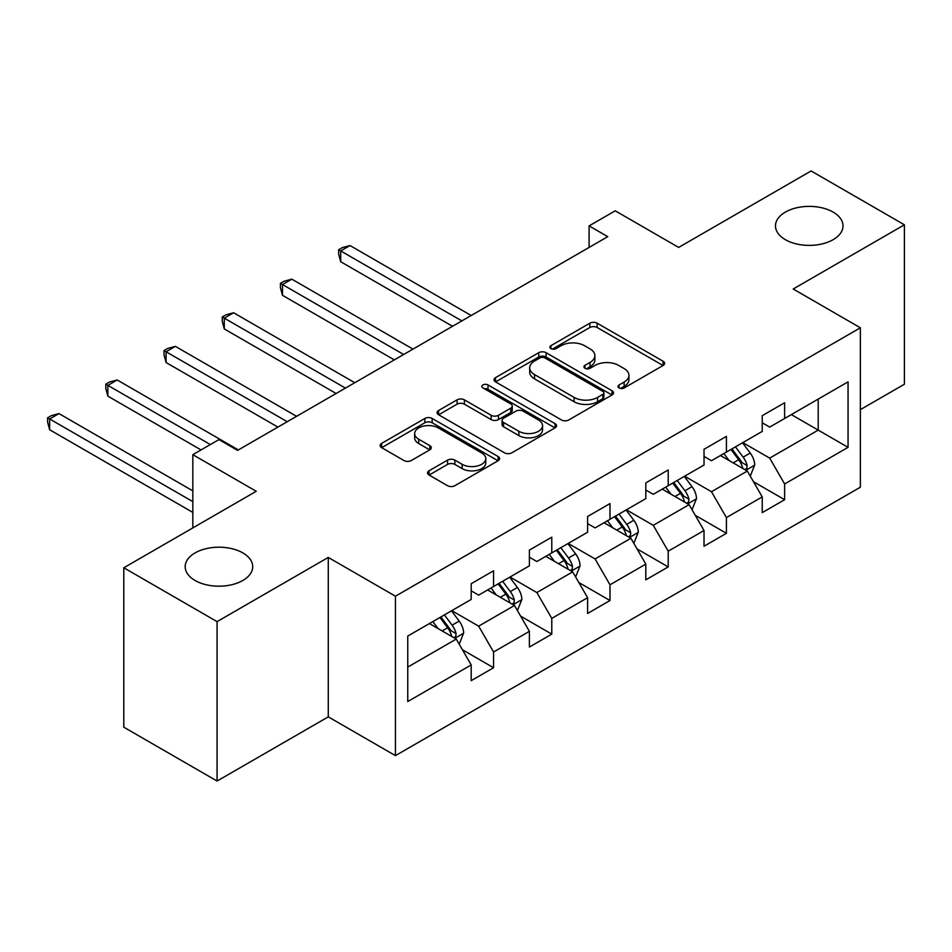 <?xml version="1.0" encoding="UTF-8"?>
<svg xmlns="http://www.w3.org/2000/svg" width="952" height="952" viewBox="0 0 952 952"><rect width="100%" height="100%" fill="white"/><g stroke="black" fill="none" stroke-linecap="round" stroke-linejoin="round"><path stroke-width="1.43" d="M619.05 387.952A3.629 2.094 0 0 0 624.179 387.952L663.092 365.485A5.176 2.987 0 0 0 664.615 363.367A5.176 2.987 0 0 0 663.092 361.248L597.166 323.192A5.176 2.987 0 0 0 589.847 323.192L550.934 345.659A3.629 2.094 0 0 0 549.863 347.135A3.629 2.094 0 0 0 550.934 348.622A3.629 2.094 0 0 0 556.063 348.622L561.097 345.707A16.577 9.568 0 0 1 584.54 345.707L590.026 348.884A16.577 9.568 0 0 1 594.881 355.655A16.577 9.568 0 0 1 590.026 362.414L584.992 365.33A3.629 2.094 0 0 0 583.933 366.806A3.629 2.094 0 0 0 584.992 368.281A3.629 2.094 0 0 0 590.121 368.281L595.155 365.378A16.577 9.568 0 0 1 618.598 365.378L624.096 368.555A16.577 9.568 0 0 1 628.951 375.314A16.577 9.568 0 0 1 624.096 382.085L619.05 384.989A3.629 2.094 0 0 0 617.991 386.476A3.629 2.094 0 0 0 619.05 387.952L619.05 384.989M242.831 552.91A33.772 19.504 0 0 0 206.025 548.685A33.772 19.504 0 0 0 185.176 566.69A33.772 19.504 0 0 0 195.065 580.482A33.772 19.504 0 0 0 231.871 584.707A33.772 19.504 0 0 0 252.72 566.69A33.772 19.504 0 0 0 242.831 552.91M833.131 212.094A33.772 19.504 0 0 0 796.324 207.869A33.772 19.504 0 0 0 775.475 225.886A33.772 19.504 0 0 0 785.364 239.678A33.772 19.504 0 0 0 822.171 243.902A33.772 19.504 0 0 0 843.02 225.886A33.772 19.504 0 0 0 833.131 212.094M429.055 470.788A5.176 2.987 0 0 0 427.543 472.906A5.176 2.987 0 0 0 429.055 475.024L447.547 485.698A5.176 2.987 0 0 0 454.877 485.698L498.098 460.744A5.176 2.987 0 0 0 499.61 458.626A5.176 2.987 0 0 0 498.098 456.52L432.172 418.452A5.176 2.987 0 0 0 424.842 418.452L381.621 443.406A5.176 2.987 0 0 0 380.11 445.524A5.176 2.987 0 0 0 381.621 447.63L403.969 460.53A5.176 2.987 0 0 0 411.288 460.53L429.792 449.856A5.176 2.987 0 0 0 431.304 447.737A5.176 2.987 0 0 0 429.792 445.631L418.713 439.229A13.852 7.997 0 0 1 414.655 433.577A13.852 7.997 0 0 1 423.2 426.187A13.852 7.997 0 0 1 438.301 427.912L481.712 452.973A13.852 7.997 0 0 1 485.77 458.626A13.852 7.997 0 0 1 477.214 466.016A13.852 7.997 0 0 1 462.113 464.29L454.877 460.113A5.176 2.987 0 0 0 447.547 460.113L429.055 470.788L429.055 475.024M860.37 409.646L904.4 384.227L904.4 224.803L811.116 170.955L678.657 247.425L615.218 210.809L589.098 225.886L607.757 236.655L237.607 450.367L218.948 439.586L192.828 454.675L192.828 527.92M217.08 621.632L217.08 781.045L328.273 716.856L328.273 557.432L217.08 621.632L123.796 567.773L256.255 491.291L192.828 454.675M328.273 557.432L395.437 596.214L860.37 327.785L860.37 487.198L395.437 755.626L395.437 596.214M904.4 224.803L793.206 289.003L860.37 327.785M561.454 419.939A5.176 2.987 0 0 0 568.784 419.939L612.005 394.985A5.176 2.987 0 0 0 613.516 392.867A5.176 2.987 0 0 0 612.005 390.748L546.079 352.692A5.176 2.987 0 0 0 538.749 352.692L495.528 377.647A5.176 2.987 0 0 0 494.017 379.753A5.176 2.987 0 0 0 495.528 381.871L561.454 419.939M484.342 388.737A3.629 2.094 0 0 1 488.019 389.249L488.019 384.941L555.052 423.64A5.176 2.987 0 0 1 556.563 425.746A5.176 2.987 0 0 1 555.052 427.865L511.831 452.819A5.176 2.987 0 0 1 504.5 452.819L438.575 414.751L438.575 410.526A5.176 2.987 0 0 0 437.063 412.644A5.176 2.987 0 0 0 438.575 414.751M438.575 410.526L457.079 399.84A5.176 2.987 0 0 1 464.397 399.84L491.137 415.286A5.176 2.987 0 0 0 498.467 415.286L510.736 408.194A5.176 2.987 0 0 0 512.247 406.087A5.176 2.987 0 0 0 510.736 403.969L482.902 387.892A3.629 2.094 0 0 1 481.831 386.417A3.629 2.094 0 0 1 484.068 384.489A3.629 2.094 0 0 1 488.019 384.941M217.08 781.045L123.796 727.197L123.796 567.773M462.422 649.74L493.576 667.733L493.576 652.001L529.395 631.331L529.395 647.051L551.779 634.127L551.779 618.395L587.61 597.713L587.61 613.445L609.994 600.522L609.994 584.79L645.813 564.108L645.813 579.839L668.209 566.916L668.209 551.184L704.028 530.502L704.028 546.234L726.412 533.31L726.412 517.579L762.231 496.896L762.231 512.628L784.626 499.693L784.626 483.973L848.053 447.345L848.053 381.859L818.208 399.09L818.208 430.114L848.053 447.345M493.576 667.733L471.192 680.656L471.192 664.936L407.753 701.553L407.753 636.067L471.192 599.439L471.192 583.719L493.576 570.784L493.576 586.515L529.395 565.833L529.395 550.101L551.779 537.178L551.779 552.91L587.61 532.227L587.61 516.496L609.994 503.572L609.994 519.304L645.813 498.622L645.813 482.89L668.209 469.967L668.209 485.698L704.028 465.016L704.028 449.284L726.412 436.361L726.412 452.081L762.231 431.411L762.231 415.679L784.626 402.755L784.626 418.475L848.053 381.859M487.602 589.966L514.473 605.472L478.654 626.154L451.783 610.648M471.192 590.823L478.654 595.131L493.576 586.515M478.654 626.154L493.576 652.001M514.473 605.472L529.395 631.331M545.817 556.361L572.676 571.866L536.857 592.549L509.986 577.031M529.395 557.217L536.857 561.525L551.779 552.91M536.857 592.549L551.779 618.395M572.676 571.866L587.61 597.713M604.02 522.743L630.89 538.261L595.071 558.943L568.201 543.425M587.61 523.612L595.071 527.92L609.994 519.304M595.071 558.943L609.994 584.79M630.89 538.261L645.813 564.108M662.235 489.138L689.093 504.655L653.274 525.337L626.416 509.82M645.813 490.006L653.274 494.314L668.209 485.698M653.274 525.337L668.209 551.184M689.093 504.655L704.028 530.502M720.438 455.532L747.308 471.05L711.489 491.732L684.619 476.214M704.028 456.401L711.489 460.708L726.412 452.081M711.489 491.732L726.412 517.579M747.308 471.05L762.231 496.896M791.338 414.608L818.208 430.114L769.692 458.114L742.834 442.609M762.231 422.783L769.692 427.103L784.626 418.475M769.692 458.114L784.626 483.973M328.273 716.856L395.437 755.626M589.098 225.886L589.098 247.425M407.753 667.09L456.258 639.078L429.4 623.572M456.258 639.078L471.192 664.936M753.46 481.712L784.626 499.693M695.257 515.318L726.412 533.31M637.043 548.923L668.209 566.916M578.84 582.529L609.994 600.522M520.625 616.134L551.779 634.127M620.502 388.464L624.096 386.393A16.577 9.568 0 0 0 628.951 379.622L628.951 375.314M594.881 355.655L594.881 359.963A16.577 9.568 0 0 1 590.026 366.722L586.444 368.793M663.032 365.52L597.166 327.5A5.176 2.987 0 0 0 589.847 327.5L552.374 349.134M611.934 395.02L546.079 357A5.176 2.987 0 0 0 538.749 357L495.599 381.907M602.842 394.342A3.629 2.094 0 0 0 603.913 392.867A3.629 2.094 0 0 0 602.842 391.391L544.972 357.976A3.629 2.094 0 0 0 539.855 357.976L534.536 361.046A16.577 9.568 0 0 0 529.681 367.805A16.577 9.568 0 0 0 534.536 374.576L574.092 397.412A16.577 9.568 0 0 0 597.535 397.412L602.842 394.342L602.842 398.662A3.629 2.094 0 0 0 603.913 397.174L603.913 392.867M529.681 367.805L529.681 372.113A16.577 9.568 0 0 0 534.536 378.884L534.536 374.576M602.842 398.662L597.535 401.72A16.577 9.568 0 0 1 574.092 401.72L534.536 378.884M438.646 414.798L457.079 404.16L457.079 399.84M512.247 406.087L512.247 410.395A5.176 2.987 0 0 1 510.736 412.502L498.467 419.594A5.176 2.987 0 0 1 491.137 419.594L464.397 404.16A5.176 2.987 0 0 0 457.079 404.16M488.019 389.249L554.98 427.9M518.888 431.304A13.852 7.997 0 0 0 533.977 433.029A13.852 7.997 0 0 0 542.533 425.639A13.852 7.997 0 0 0 538.475 419.987L523.183 411.157A5.176 2.987 0 0 0 515.865 411.157L503.596 418.237A5.176 2.987 0 0 0 502.073 420.356A5.176 2.987 0 0 0 503.596 422.474L518.888 431.304L518.888 435.611A13.852 7.997 0 0 0 533.977 437.337A13.852 7.997 0 0 0 542.533 429.947L542.533 425.639M502.073 420.356L502.073 424.663A5.176 2.987 0 0 0 503.596 426.782L503.596 422.474M518.888 435.611L503.596 426.782M485.77 458.626L485.77 462.934A13.852 7.997 0 0 1 477.214 470.336A13.852 7.997 0 0 1 462.113 468.598L454.877 464.421A5.176 2.987 0 0 0 447.547 464.421L429.126 475.06M414.655 433.577L414.655 437.884A13.852 7.997 0 0 0 418.713 443.537L418.713 439.229M429.721 449.891L418.713 443.537M498.027 460.78L432.172 422.759A5.176 2.987 0 0 0 424.842 422.759L381.692 447.678M750.259 476.155L754.698 464.969A13.982 8.068 -120 0 0 750.236 453.057L742.536 442.775M729.101 460.542L723.877 453.557M471.18 315.505L350.027 245.556L340.697 250.947L340.697 261.717L452.533 326.274M745.142 469.8L746.844 468.003L747.141 465.564A13.982 8.068 -120 0 0 743.143 457.15L735.444 446.869M731.933 448.892L740.477 460.304A7.128 4.117 60 0 1 741.775 462.47L747.141 465.564M730.969 449.463L738.669 459.745A13.982 8.068 60 0 1 742.667 468.146M340.697 261.717L338.65 254.065L338.65 249.757L461.851 320.895M338.65 249.757L342.375 247.603L350.027 245.556M692.044 509.76L696.483 498.574A13.982 8.068 -120 0 0 692.021 486.674L684.321 476.393M670.898 494.147L665.662 487.162M412.978 349.11L291.824 279.162L282.494 284.553L282.494 295.322L394.318 359.88M686.939 503.406L688.629 501.609L688.939 499.169A13.982 8.068 -120 0 0 684.928 490.756L677.229 480.486M673.73 482.509L682.275 493.909A7.128 4.117 60 0 1 683.572 496.075L688.939 499.169M672.755 483.069L680.454 493.35A13.982 8.068 60 0 1 684.464 501.763M282.494 295.322L280.435 287.671L280.435 283.363L403.648 354.501M280.435 283.363L284.172 281.209L291.824 279.162M633.842 543.366L638.28 532.18A13.982 8.068 -120 0 0 633.818 520.28L626.107 509.998M612.683 527.753L607.459 520.768M354.763 382.716L233.609 312.768L224.279 318.158L224.279 328.928L336.104 393.485M628.725 537.011L630.426 535.214L630.724 532.775A13.982 8.068 -120 0 0 626.725 524.373L619.026 514.092M615.516 516.115L624.06 527.515A7.128 4.117 60 0 1 625.357 529.681L630.724 532.775M614.54 516.674L622.251 526.956A13.982 8.068 60 0 1 626.249 535.369M224.279 328.928L222.232 321.276L222.232 316.968L345.433 388.107M222.232 316.968L225.957 314.815L233.609 312.768M575.627 576.971L580.065 565.785A13.982 8.068 -120 0 0 575.603 553.885L567.904 543.604M554.481 561.359L549.245 554.373M296.56 416.322L175.394 346.373L166.076 351.764L166.076 362.533L277.901 427.103M570.522 570.617L572.212 568.832L572.521 566.392A13.982 8.068 -120 0 0 568.511 557.979L560.811 547.697M557.313 549.721L565.857 561.121A7.128 4.117 60 0 1 567.154 563.287L572.521 566.392M556.337 550.28L564.036 560.561A13.982 8.068 60 0 1 568.035 568.975M166.076 362.533L164.018 354.882L164.018 350.574L287.23 421.712M164.018 350.574L167.754 348.42L175.394 346.373M517.424 610.577L521.863 599.403A13.982 8.068 -120 0 0 517.4 587.491L509.689 577.209M496.266 594.964L491.042 587.979M238.345 449.927L117.191 379.979L107.862 385.37L107.862 396.139L201.039 449.927M512.307 604.222L513.997 602.438L514.306 599.998A13.982 8.068 -120 0 0 510.308 591.585L502.608 581.303M499.098 583.326L507.642 594.726A7.128 4.117 60 0 1 508.939 596.892L514.306 599.998M498.122 583.885L505.821 594.167A13.982 8.068 60 0 1 509.832 602.58M107.862 396.139L105.815 388.487L105.815 384.18L210.356 444.548M105.815 384.18L109.539 382.026L117.191 379.979M459.209 644.183L463.648 633.009A13.982 8.068 -120 0 0 459.185 621.097L451.486 610.815M438.063 628.57L432.827 621.585M192.828 490.863L58.976 413.596L49.647 418.975L49.647 429.745L192.828 512.414M454.092 637.828L455.794 636.043L456.103 633.604A13.982 8.068 -120 0 0 452.093 625.19L444.394 614.909M440.895 616.932L449.439 628.332A7.128 4.117 60 0 1 450.724 630.498L456.103 633.604M439.919 617.491L447.618 627.773A13.982 8.068 60 0 1 451.617 636.186M49.647 429.745L47.6 422.105L47.6 417.797L192.828 501.633M47.6 417.797L51.337 415.643L58.976 413.596M624.096 386.393L624.096 382.085M584.992 368.281L584.992 365.33M590.026 366.722L590.026 362.414M550.934 348.622L550.934 345.659M589.847 327.5L589.847 323.192M597.166 327.5L597.166 323.192M663.092 365.485L663.092 361.248M495.528 381.871L495.528 377.647M538.749 357L538.749 352.692M546.079 357L546.079 352.692M612.005 394.985L612.005 390.748M574.092 401.72L574.092 397.412M597.535 401.72L597.535 397.412M464.397 404.16L464.397 399.84M491.137 419.594L491.137 415.286M498.467 419.594L498.467 415.286M510.736 412.502L510.736 408.194M555.052 427.865L555.052 423.64M447.547 464.421L447.547 460.113M454.877 464.421L454.877 460.113M462.113 468.598L462.113 464.29M429.792 449.856L429.792 445.631M381.621 447.63L381.621 443.406M424.842 422.759L424.842 418.452M432.172 422.759L432.172 418.452M498.098 460.744L498.098 456.52M745.928 470.252L754.603 465.242M743.143 457.15L750.236 453.057M733.195 462.898L738.669 459.745M687.713 503.858L696.4 498.848M684.928 490.756L692.021 486.674M674.992 496.504L680.454 493.35M629.51 537.463L638.185 532.454M626.725 524.373L633.818 520.28M616.777 530.109L622.251 526.956M571.295 571.069L579.97 566.059M568.511 557.979L575.603 553.885M558.562 563.715L564.036 560.561M513.092 604.675L521.767 599.665M510.308 591.585L517.4 587.491M500.359 597.32L505.821 594.167M454.877 638.28L463.553 633.27M452.093 625.19L459.185 621.097M442.144 630.938L447.618 627.773"/></g></svg>
